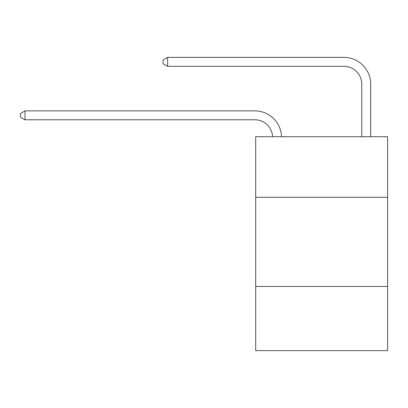 <?xml version="1.0" encoding="UTF-8"?>
<svg xmlns="http://www.w3.org/2000/svg" width="408" height="408" viewBox="0 0 408 408"><rect width="100%" height="100%" fill="white"/><g stroke="black" fill="none" stroke-linecap="round" stroke-linejoin="round"><path stroke-width="0.61" d="M387.6 197.314L387.6 136.711L255.694 136.711L255.694 197.314L387.6 197.314L387.6 350.615L255.694 350.615L255.694 197.314M387.6 286.442L255.694 286.442M272.605 136.711A17.825 17.825 0 0 0 254.801 119.773A17.825 17.825 0 0 1 272.605 136.711A17.825 17.825 0 0 0 254.801 119.773A17.825 17.825 0 0 1 272.605 136.711A17.825 17.825 0 0 0 254.801 119.773A17.825 17.825 0 0 1 272.605 136.711A17.825 17.825 0 0 0 254.801 119.773A17.825 17.825 0 0 1 272.605 136.711A17.825 17.825 0 0 0 254.801 119.773A17.825 17.825 0 0 1 272.605 136.711A17.825 17.825 0 0 0 254.801 119.773A17.825 17.825 0 0 1 272.605 136.711A17.825 17.825 0 0 0 254.801 119.773A17.825 17.825 0 0 1 272.605 136.711A17.825 17.825 0 0 0 254.801 119.773A17.825 17.825 0 0 1 272.605 136.711A17.825 17.825 0 0 0 254.801 119.773A17.825 17.825 0 0 1 272.605 136.711A17.825 17.825 0 0 0 254.801 119.773A17.825 17.825 0 0 1 272.605 136.711A17.825 17.825 0 0 0 254.801 119.773A17.825 17.825 0 0 1 272.605 136.711A17.825 17.825 0 0 0 254.801 119.773A17.825 17.825 0 0 1 272.605 136.711A17.825 17.825 0 0 0 254.801 119.773A17.825 17.825 0 0 1 272.605 136.711A17.825 17.825 0 0 0 254.801 119.773A17.825 17.825 0 0 1 272.605 136.711A17.825 17.825 0 0 0 254.801 119.773A17.825 17.825 0 0 1 272.605 136.711A17.825 17.825 0 0 0 254.801 119.773A17.825 17.825 0 0 1 272.605 136.711A17.825 17.825 0 0 0 254.801 119.773A17.825 17.825 0 0 1 272.605 136.711A17.825 17.825 0 0 0 254.801 119.773A17.825 17.825 0 0 1 272.605 136.711A17.825 17.825 0 0 0 254.801 119.773A17.825 17.825 0 0 1 272.605 136.711A17.825 17.825 0 0 0 254.801 119.773A17.825 17.825 0 0 1 272.605 136.711A17.825 17.825 0 0 0 254.801 119.773A17.825 17.825 0 0 1 272.605 136.711A17.825 17.825 0 0 0 254.801 119.773L25.036 119.773L20.4 117.101L20.4 113.536L25.036 110.864L254.801 110.864A26.739 26.739 0 0 1 281.525 136.711M361.753 136.711L361.753 84.124A17.825 17.825 0 0 0 343.929 66.3L167.637 66.3L163.001 63.628L163.001 60.063L167.637 57.385L343.929 57.385A26.739 26.739 0 0 1 370.668 84.124L370.668 136.711M25.036 110.864L254.801 110.864L25.036 110.864L254.801 110.864L25.036 110.864L254.801 110.864L25.036 110.864L254.801 110.864L25.036 110.864L254.801 110.864L25.036 110.864L254.801 110.864L25.036 110.864L254.801 110.864L25.036 110.864L254.801 110.864L25.036 110.864L254.801 110.864L25.036 110.864L254.801 110.864L25.036 110.864L254.801 110.864L25.036 110.864L254.801 110.864L25.036 110.864L254.801 110.864L25.036 110.864L254.801 110.864L25.036 110.864L254.801 110.864L25.036 110.864L254.801 110.864L25.036 110.864L254.801 110.864L25.036 110.864L254.801 110.864L25.036 110.864L254.801 110.864L25.036 110.864L254.801 110.864L25.036 110.864L254.801 110.864L25.036 110.864L25.036 119.773M361.753 84.124A17.825 17.825 0 0 0 343.929 66.3A17.825 17.825 0 0 1 361.753 84.124A17.825 17.825 0 0 0 343.929 66.3A17.825 17.825 0 0 1 361.753 84.124A17.825 17.825 0 0 0 343.929 66.3A17.825 17.825 0 0 1 361.753 84.124A17.825 17.825 0 0 0 343.929 66.3A17.825 17.825 0 0 1 361.753 84.124A17.825 17.825 0 0 0 343.929 66.3A17.825 17.825 0 0 1 361.753 84.124A17.825 17.825 0 0 0 343.929 66.3A17.825 17.825 0 0 1 361.753 84.124A17.825 17.825 0 0 0 343.929 66.3A17.825 17.825 0 0 1 361.753 84.124A17.825 17.825 0 0 0 343.929 66.3A17.825 17.825 0 0 1 361.753 84.124A17.825 17.825 0 0 0 343.929 66.3A17.825 17.825 0 0 1 361.753 84.124A17.825 17.825 0 0 0 343.929 66.3A17.825 17.825 0 0 1 361.753 84.124A17.825 17.825 0 0 0 343.929 66.3A17.825 17.825 0 0 1 361.753 84.124A17.825 17.825 0 0 0 343.929 66.3A17.825 17.825 0 0 1 361.753 84.124A17.825 17.825 0 0 0 343.929 66.3A17.825 17.825 0 0 1 361.753 84.124A17.825 17.825 0 0 0 343.929 66.3A17.825 17.825 0 0 1 361.753 84.124A17.825 17.825 0 0 0 343.929 66.3A17.825 17.825 0 0 1 361.753 84.124A17.825 17.825 0 0 0 343.929 66.3A17.825 17.825 0 0 1 361.753 84.124A17.825 17.825 0 0 0 343.929 66.3A17.825 17.825 0 0 1 361.753 84.124A17.825 17.825 0 0 0 343.929 66.3A17.825 17.825 0 0 1 361.753 84.124A17.825 17.825 0 0 0 343.929 66.3A17.825 17.825 0 0 1 361.753 84.124A17.825 17.825 0 0 0 343.929 66.3A17.825 17.825 0 0 1 361.753 84.124A17.825 17.825 0 0 0 343.929 66.3A17.825 17.825 0 0 1 361.753 84.124M167.637 57.385L343.929 57.385L167.637 57.385L343.929 57.385L167.637 57.385L343.929 57.385L167.637 57.385L343.929 57.385L167.637 57.385L343.929 57.385L167.637 57.385L343.929 57.385L167.637 57.385L343.929 57.385L167.637 57.385L343.929 57.385L167.637 57.385L343.929 57.385L167.637 57.385L343.929 57.385L167.637 57.385L343.929 57.385L167.637 57.385L343.929 57.385L167.637 57.385L343.929 57.385L167.637 57.385L343.929 57.385L167.637 57.385L343.929 57.385L167.637 57.385L343.929 57.385L167.637 57.385L343.929 57.385L167.637 57.385L343.929 57.385L167.637 57.385L343.929 57.385L167.637 57.385L343.929 57.385L167.637 57.385L343.929 57.385L167.637 57.385L167.637 66.3"/></g></svg>
